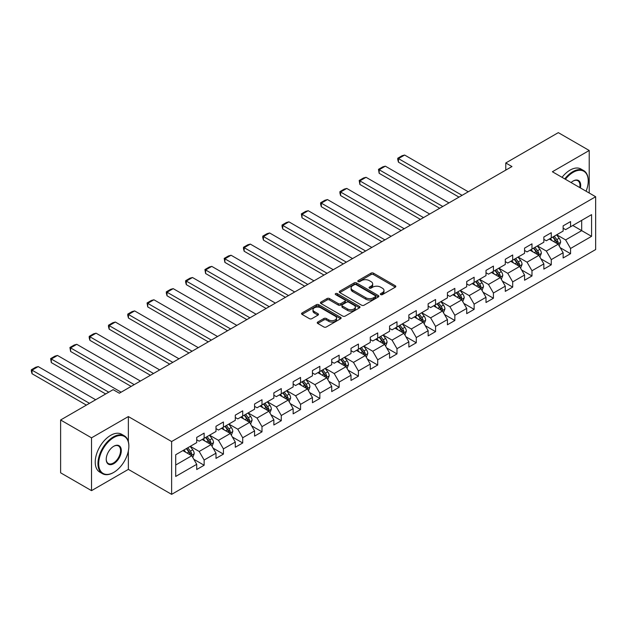 <?xml version="1.0" encoding="UTF-8"?>
<svg xmlns="http://www.w3.org/2000/svg" width="627" height="627" viewBox="0 0 627 627"><rect width="100%" height="100%" fill="white"/><g stroke="black" fill="none" stroke-linecap="round" stroke-linejoin="round"><path stroke-width="0.94" d="M380.707 294.604A1.199 0.69 0 0 0 382.407 294.604L395.3 287.166A1.716 0.988 0 0 0 395.802 286.461A1.716 0.988 0 0 0 395.3 285.763L373.457 273.153A1.716 0.988 0 0 0 371.027 273.153L358.135 280.598A1.199 0.69 0 0 0 357.782 281.084A1.199 0.69 0 0 0 358.135 281.578A1.199 0.69 0 0 0 359.835 281.578L361.505 280.614A5.494 3.174 0 0 1 369.272 280.614L371.09 281.664A5.494 3.174 0 0 1 372.697 283.906A5.494 3.174 0 0 1 371.09 286.147L369.421 287.111A1.199 0.69 0 0 0 369.068 287.597A1.199 0.69 0 0 0 369.421 288.091A1.199 0.69 0 0 0 371.121 288.091L372.791 287.127A5.494 3.174 0 0 1 380.55 287.127L382.376 288.177A5.494 3.174 0 0 1 383.983 290.419A5.494 3.174 0 0 1 382.376 292.66L380.707 293.624A1.199 0.69 0 0 0 380.354 294.118A1.199 0.69 0 0 0 380.707 294.604L380.707 293.624M317.756 322.051A1.716 0.988 0 0 0 317.254 322.748A1.716 0.988 0 0 0 317.756 323.454L323.885 326.988A1.716 0.988 0 0 0 326.314 326.988L340.633 318.728A1.716 0.988 0 0 0 341.135 318.022A1.716 0.988 0 0 0 340.633 317.325L318.79 304.714A1.716 0.988 0 0 0 316.361 304.714L302.042 312.983A1.716 0.988 0 0 0 301.54 313.68A1.716 0.988 0 0 0 302.042 314.378L309.448 318.657A1.716 0.988 0 0 0 311.87 318.657L317.999 315.115A1.716 0.988 0 0 0 318.5 314.417A1.716 0.988 0 0 0 317.999 313.712L314.331 311.595A4.593 2.649 0 0 1 312.983 309.722A4.593 2.649 0 0 1 315.82 307.269A4.593 2.649 0 0 1 320.82 307.849L335.202 316.149A4.593 2.649 0 0 1 336.542 318.022A4.593 2.649 0 0 1 333.713 320.475A4.593 2.649 0 0 1 328.713 319.895L326.314 318.516A1.716 0.988 0 0 0 323.885 318.516L317.756 322.051L317.756 323.454L323.885 319.942L323.885 318.516M128.355 416.563L91.518 437.834L60.615 419.988L60.615 472.805L91.518 490.651L128.355 469.38L171.626 494.358L171.626 441.541L128.355 416.563L128.355 441.635M589.223 193.022L589.223 150.488L552.379 171.751L595.65 196.737L171.626 441.541M589.223 150.488L558.312 132.642L505.777 162.973L505.777 170.113M60.615 419.988L113.15 389.657L119.334 393.223L511.961 166.539L505.777 162.973M361.622 305.2A1.716 0.988 0 0 0 364.052 305.2L378.371 296.939A1.716 0.988 0 0 0 378.873 296.234A1.716 0.988 0 0 0 378.371 295.536L356.528 282.926A1.716 0.988 0 0 0 354.098 282.926L339.779 291.194A1.716 0.988 0 0 0 339.278 291.892A1.716 0.988 0 0 0 339.779 292.59L361.622 305.2M336.072 294.862A1.199 0.69 0 0 1 337.295 295.035L337.295 293.608L359.498 306.431A1.716 0.988 0 0 1 360 307.128A1.716 0.988 0 0 1 359.498 307.833L345.179 316.094A1.716 0.988 0 0 1 342.757 316.094L320.914 303.484L320.914 302.089A1.716 0.988 0 0 0 320.413 302.786A1.716 0.988 0 0 0 320.914 303.484M320.914 302.089L327.043 298.546A1.716 0.988 0 0 1 329.465 298.546L338.329 303.664A1.716 0.988 0 0 0 340.751 303.664L344.819 301.313A1.716 0.988 0 0 0 345.32 300.615A1.716 0.988 0 0 0 344.819 299.91L335.594 294.588A1.199 0.69 0 0 1 335.241 294.102A1.199 0.69 0 0 1 335.986 293.46A1.199 0.69 0 0 1 337.295 293.608M171.626 494.358L595.65 249.554L595.65 196.737M193.814 459.277L204.136 465.242L204.136 460.03L216.001 453.18L216.001 458.384L223.424 454.105L223.424 448.893L235.29 442.043L235.29 447.255L242.704 442.968L242.704 437.764L254.578 430.906L254.578 436.118L261.992 431.838L261.992 426.626L273.858 419.776L273.858 424.988L281.28 420.701L281.28 415.489L293.146 408.639L293.146 413.851L300.56 409.564L300.56 404.36L312.434 397.502L312.434 402.714L319.848 398.435L319.848 393.223L331.714 386.373L331.714 391.585L339.136 387.298L339.136 382.086L351.002 375.236L351.002 380.448L358.417 376.169L358.417 370.957L370.283 364.107L370.283 369.311L377.705 365.032L377.705 359.82L389.571 352.97L389.571 358.182L396.985 353.894L396.985 348.69L408.859 341.833L408.859 347.044L416.273 342.765L416.273 337.553L428.139 330.703L428.139 335.907L435.561 331.628L435.561 326.416L447.427 319.566L447.427 324.778L454.841 320.491L454.841 315.287L466.715 308.429L466.715 313.641L474.13 309.362L474.13 304.15L485.996 297.3L485.996 302.512L493.418 298.225L493.418 293.013L505.284 286.163L505.284 291.375L512.698 287.095L512.698 281.884L524.564 275.034L524.564 280.238L531.986 275.958L531.986 270.746L543.852 263.896L543.852 269.108L551.266 264.821L551.266 259.617L563.14 252.759L563.14 257.971L570.554 253.692L570.554 248.48L591.567 236.348L591.567 214.646L581.684 220.359L581.684 230.634L591.567 236.348M204.136 465.242L196.721 469.521L196.721 464.309L175.701 476.442L175.701 454.747L196.721 442.615L196.721 437.403L204.136 433.124L204.136 438.328L216.001 431.478L216.001 426.266L223.424 421.987L223.424 427.199L235.29 420.349L235.29 415.137L242.704 410.85L242.704 416.062L254.578 409.212L254.578 404L261.992 399.72L261.992 404.932L273.858 398.074L273.858 392.863L281.28 388.583L281.28 393.795L293.146 386.945L293.146 381.733L300.56 377.446L300.56 382.658L312.434 375.808L312.434 370.596L319.848 366.317L319.848 371.529L331.714 364.671L331.714 359.467L339.136 355.18L339.136 360.392L351.002 353.542L351.002 348.33L358.417 344.051L358.417 349.255L370.283 342.405L370.283 337.193L377.705 332.913L377.705 338.125L389.571 331.275L389.571 326.064L396.985 321.776L396.985 326.988L408.859 320.138L408.859 314.926L416.273 310.647L416.273 315.851L428.139 309.001L428.139 303.789L435.561 299.51L435.561 304.722L447.427 297.872L447.427 292.66L454.841 288.373L454.841 293.585L466.715 286.735L466.715 281.523L474.13 277.244L474.13 282.456L485.996 275.598L485.996 270.394L493.418 266.107L493.418 271.319L505.284 264.469L505.284 259.257L512.698 254.977L512.698 260.181L524.564 253.332L524.564 248.12L531.986 243.84L531.986 249.052L543.852 242.202L543.852 236.99L551.266 232.703L551.266 237.915L563.14 231.065L563.14 225.853L570.554 221.574L570.554 226.778L591.567 214.646M202.16 439.472L211.064 444.614L199.19 451.464L190.294 446.322M196.721 439.762L199.19 441.189L204.136 438.328M199.19 451.464L204.136 460.03M211.064 444.614L216.001 453.18M221.441 428.335L230.344 433.476L218.478 440.326L209.575 435.193M216.001 428.625L218.478 430.051L223.424 427.199M218.478 440.326L223.424 448.893M230.344 433.476L235.29 442.043M240.729 417.206L249.632 422.347L237.766 429.197L228.863 424.056M235.29 417.488L237.766 418.914L242.704 416.062M237.766 429.197L242.704 437.764M249.632 422.347L254.578 430.906M260.017 406.069L268.912 411.21L257.046 418.06L248.143 412.919M254.578 406.359L257.046 407.785L261.992 404.932M257.046 418.06L261.992 426.626M268.912 411.21L273.858 419.776M279.297 394.939L288.201 400.073L276.335 406.931L267.431 401.789M273.858 395.222L276.335 396.648L281.28 393.795M276.335 406.931L281.28 415.489M288.201 400.073L293.146 408.639M298.585 383.802L307.489 388.944L295.615 395.794L286.719 390.652M293.146 384.085L295.615 385.519L300.56 382.658M295.615 395.794L300.56 404.36M307.489 388.944L312.434 397.502M317.873 372.665L326.769 377.807L314.903 384.657L306 379.523M312.434 372.955L314.903 374.382L319.848 371.529M314.903 384.657L319.848 393.223M326.769 377.807L331.714 386.373M337.154 361.536L346.057 366.67L334.191 373.527L325.288 368.386M331.714 361.818L334.191 363.245L339.136 360.392M334.191 373.527L339.136 382.086M346.057 366.67L351.002 375.236M356.442 350.399L365.337 355.54L353.471 362.39L344.576 357.249M351.002 350.689L353.471 352.115L358.417 349.255M353.471 362.39L358.417 370.957M365.337 355.54L370.283 364.107M375.722 339.262L384.625 344.403L372.759 351.253L363.856 346.12M370.283 339.552L372.759 340.978L377.705 338.125M372.759 351.253L377.705 359.82M384.625 344.403L389.571 352.97M395.01 328.133L403.913 333.274L392.047 340.124L383.144 334.983M389.571 328.415L392.047 329.841L396.985 326.988M392.047 340.124L396.985 348.69M403.913 333.274L408.859 341.833M414.298 316.996L423.194 322.137L411.328 328.987L402.424 323.845M408.859 317.286L411.328 318.712L416.273 315.851M411.328 328.987L416.273 337.553M423.194 322.137L428.139 330.703M433.578 305.866L442.482 311L430.616 317.858L421.712 312.716M428.139 306.148L430.616 307.575L435.561 304.722M430.616 317.858L435.561 326.416M442.482 311L447.427 319.566M452.866 294.729L461.77 299.871L449.896 306.721L441 301.579M447.427 295.011L449.896 296.446L454.841 293.585M449.896 306.721L454.841 315.287M461.77 299.871L466.715 308.429M472.155 283.592L481.05 288.733L469.184 295.583L460.281 290.45M466.715 283.882L469.184 285.309L474.13 282.456M469.184 295.583L474.13 304.15M481.05 288.733L485.996 297.3M491.435 272.463L500.338 277.596L488.472 284.454L479.569 279.313M485.996 272.745L488.472 274.171L493.418 271.319M488.472 284.454L493.418 293.013M500.338 277.596L505.284 286.163M510.723 261.326L519.618 266.467L507.752 273.317L498.857 268.176M505.284 261.616L507.752 263.042L512.698 260.181M507.752 273.317L512.698 281.884M519.618 266.467L524.564 275.034M530.003 250.189L538.906 255.33L527.041 262.18L518.137 257.046M524.564 250.479L527.041 251.905L531.986 249.052M527.041 262.18L531.986 270.746M538.906 255.33L543.852 263.896M549.291 239.059L558.195 244.201L546.321 251.051L537.425 245.909M543.852 239.342L546.321 240.768L551.266 237.915M546.321 251.051L551.266 259.617M558.195 244.201L563.14 252.759M572.78 225.501L581.684 230.634L565.609 239.914L556.705 234.772M563.14 228.212L565.609 229.639L570.554 226.778M565.609 239.914L570.554 248.48M91.518 437.834L91.518 490.651M175.701 465.022L191.776 455.743L182.872 450.609M191.776 455.743L196.721 464.309M560.232 247.728L570.554 253.692M540.944 258.865L551.266 264.821M521.664 270.002L531.986 275.958M502.376 281.131L512.698 287.095M483.096 292.268L493.418 298.225M463.808 303.397L474.13 309.362M444.519 314.535L454.841 320.491M425.239 325.672L435.561 331.628M405.951 336.801L416.273 342.765M386.663 347.938L396.985 353.894M367.383 359.075L377.705 365.032M348.095 370.204L358.417 376.169M328.814 381.341L339.136 387.298M309.526 392.471L319.848 398.435M290.238 403.608L300.56 409.564M270.958 414.745L281.28 420.701M251.67 425.874L261.992 431.838M232.382 437.011L242.704 442.968M213.102 448.148L223.424 454.105M128.355 469.38L128.355 450.962M381.185 294.776L382.376 294.087A5.494 3.174 0 0 0 383.983 291.845L383.983 290.419M372.697 283.906L372.697 285.332A5.494 3.174 0 0 1 371.09 287.574L369.899 288.263M395.3 285.763L395.3 287.166L373.457 274.579A1.716 0.988 0 0 0 371.027 274.579L358.613 281.742M378.347 296.947L356.528 284.352A1.716 0.988 0 0 0 354.098 284.352L339.803 292.605M375.338 296.728A1.199 0.69 0 0 0 375.691 296.234A1.199 0.69 0 0 0 375.338 295.748L356.16 284.674A1.199 0.69 0 0 0 354.467 284.674L352.703 285.693A5.494 3.174 0 0 0 351.096 287.934A5.494 3.174 0 0 0 352.703 290.176L365.807 297.739A5.494 3.174 0 0 0 373.574 297.739L375.338 296.728L375.338 298.154A1.199 0.69 0 0 0 375.691 297.66L375.691 296.234M351.096 287.934L351.096 289.36A5.494 3.174 0 0 0 352.703 291.602L352.703 290.176M375.338 298.154L373.574 299.165A5.494 3.174 0 0 1 365.807 299.165L352.703 291.602M320.938 303.499L327.043 299.972L327.043 298.546M345.32 300.615L345.32 302.042A1.716 0.988 0 0 1 344.819 302.739L340.751 305.09A1.716 0.988 0 0 1 338.329 305.09L329.465 299.972A1.716 0.988 0 0 0 327.043 299.972M337.295 295.035L359.475 307.841M347.515 308.97A4.593 2.649 0 0 0 352.523 309.542A4.593 2.649 0 0 0 355.352 307.097A4.593 2.649 0 0 0 354.012 305.224L348.941 302.292A1.716 0.988 0 0 0 346.519 302.292L342.452 304.644A1.716 0.988 0 0 0 341.95 305.341A1.716 0.988 0 0 0 342.452 306.047L347.515 308.97L347.515 310.396A4.593 2.649 0 0 0 352.523 310.968A4.593 2.649 0 0 0 355.352 308.523L355.352 307.097M341.95 305.341L341.95 306.768A1.716 0.988 0 0 0 342.452 307.473L342.452 306.047M347.515 310.396L342.452 307.473M336.542 318.022L336.542 319.449A4.593 2.649 0 0 1 333.713 321.902A4.593 2.649 0 0 1 328.713 321.322L326.314 319.942A1.716 0.988 0 0 0 323.885 319.942M312.983 309.722L312.983 311.149A4.593 2.649 0 0 0 314.331 313.022L314.331 311.595M317.975 315.13L314.331 313.022M340.61 318.735L318.79 306.141A1.716 0.988 0 0 0 316.361 306.141L302.065 314.393M559.166 245.886L560.64 242.187A4.632 2.673 -120 0 0 559.159 238.236L556.611 234.835M462.075 195.342L398.451 158.607L404.627 155.041L468.259 191.776M552.16 240.713L550.428 238.401M398.451 162.174L397.769 159.642L397.769 158.216L398.451 158.607L398.451 162.174L458.988 197.129M557.474 243.785L558.14 242.383A4.632 2.673 -120 0 0 556.815 239.592L554.26 236.191M553.1 236.857L555.93 240.635A2.359 1.364 60 0 1 556.361 241.356L558.14 242.383M552.779 237.045L555.326 240.454A4.632 2.673 60 0 1 556.658 243.237M397.769 158.216L402.095 155.715L404.627 155.041M586.088 191.211A21.326 12.313 120 0 0 588.236 181.031A21.326 12.313 120 0 0 573.149 172.323A21.326 12.313 120 0 0 565.405 179.267M564.762 178.899A21.851 12.618 -60 0 1 572.78 171.68A21.851 12.618 -60 0 1 583.706 170.599A21.851 12.618 -60 0 1 588.236 180.607A21.851 12.618 -60 0 1 588.228 180.819M571.087 182.551A10.667 6.16 -60 0 1 573.149 181.031L573.149 181.031A10.667 6.16 -60 0 1 580.406 187.935M562.043 177.331A21.851 12.618 -60 0 1 570.061 170.113A21.851 12.618 -60 0 1 580.986 169.031L583.706 170.599M579.732 187.544A10.142 5.855 120 0 0 577.851 180.741A10.142 5.855 120 0 0 572.96 181.14M113.401 472.593L113.769 472.374A21.326 12.313 120 0 0 128.849 446.252A21.326 12.313 120 0 0 113.769 437.544A21.326 12.313 120 0 0 98.69 463.666A21.326 12.313 120 0 0 113.769 472.374L113.401 472.593A21.851 12.618 -60 0 1 102.475 473.675A21.851 12.618 -60 0 1 99.121 456.158A21.851 12.618 -60 0 1 113.401 436.901A21.851 12.618 -60 0 1 124.326 435.82A21.851 12.618 -60 0 1 128.849 445.828A21.851 12.618 -60 0 1 128.849 446.04M113.769 463.666A10.667 6.16 -60 0 1 106.229 459.317A10.667 6.16 -60 0 1 113.769 446.252L113.769 446.252A10.667 6.16 -60 0 1 121.309 450.609A10.667 6.16 -60 0 1 113.769 463.666M106.229 459.097A10.142 5.855 120 0 0 108.33 463.525A10.142 5.855 120 0 0 113.401 463.024A10.142 5.855 120 0 0 120.023 454.089A10.142 5.855 120 0 0 118.472 445.962A10.142 5.855 120 0 0 113.581 446.361M102.475 473.675L99.756 472.1A21.851 12.618 -60 0 1 96.401 454.591A21.851 12.618 -60 0 1 110.681 435.334A21.851 12.618 -60 0 1 121.607 434.252L124.326 435.82M539.886 257.023L541.352 253.316A4.632 2.673 -120 0 0 539.878 249.374L537.323 245.964M442.787 206.479L379.163 169.745L385.346 166.171L448.971 202.905M532.879 251.85L531.14 249.538M379.163 173.311L378.481 169.345L379.163 169.745L379.163 173.311L439.699 208.258M538.193 254.915L538.852 253.52A4.632 2.673 -120 0 0 537.527 250.729L534.972 247.32M533.812 247.994L536.649 251.772A2.359 1.364 60 0 1 537.073 252.485L538.852 253.52M533.491 248.182L536.046 251.584A4.632 2.673 60 0 1 537.37 254.374M378.481 169.345L382.807 166.853L385.346 166.171M520.598 268.16L522.072 264.453A4.632 2.673 -120 0 0 520.59 260.511L518.043 257.101M423.507 217.608L359.874 180.874L366.058 177.308L429.683 214.042M513.591 262.987L511.859 260.667M359.874 184.448L359.2 180.482L359.874 180.874L359.874 184.448L420.411 219.395M518.905 266.052L519.571 264.649A4.632 2.673 -120 0 0 518.239 261.867L515.692 258.457M514.532 259.131L517.361 262.909A2.359 1.364 60 0 1 517.792 263.622L519.571 264.649M514.211 259.312L516.758 262.721A4.632 2.673 60 0 1 518.082 265.503M359.2 180.482L363.527 177.982L366.058 177.308M501.31 279.289L502.783 275.59A4.632 2.673 -120 0 0 501.302 271.64L498.755 268.238M404.219 228.745L340.594 192.011L346.77 188.437L410.403 225.179M494.303 274.117L492.571 271.805M340.594 195.577L339.912 193.045L339.912 191.619L340.594 192.011L340.594 195.577L401.131 230.532M499.617 277.189L500.283 275.786A4.632 2.673 -120 0 0 498.959 272.996L496.404 269.594M495.244 270.261L498.073 274.038A2.359 1.364 60 0 1 498.504 274.759L500.283 275.786M494.922 270.449L497.47 273.858A4.632 2.673 60 0 1 498.802 276.64M339.912 191.619L344.239 189.119L346.77 188.437M482.03 290.426L483.495 286.719A4.632 2.673 -120 0 0 482.022 282.777L479.467 279.368M384.931 239.882L321.306 203.14L327.49 199.574L391.115 236.308M475.023 285.254L473.291 282.942M321.306 206.714L320.624 204.175L320.624 202.748L321.306 203.14L321.306 206.714L381.843 241.661M480.337 288.318L480.995 286.915A4.632 2.673 -120 0 0 479.671 284.133L477.123 280.724M475.956 281.398L478.793 285.175A2.359 1.364 60 0 1 479.216 285.888L480.995 286.915M475.634 281.586L478.189 284.987A4.632 2.673 60 0 1 479.514 287.777M320.624 202.748L324.951 200.256L327.49 199.574M462.742 301.556L464.215 297.856A4.632 2.673 -120 0 0 462.734 293.906L460.187 290.505M365.651 251.012L302.018 214.277L308.202 210.711L371.835 247.446M455.735 296.383L454.003 294.071M302.018 217.843L301.344 213.885L302.018 214.277L302.018 217.843L362.563 252.799M461.049 299.455L461.715 298.052A4.632 2.673 -120 0 0 460.39 295.262L457.835 291.861M456.675 292.527L459.505 296.312A2.359 1.364 60 0 1 459.936 297.026L461.715 298.052M456.354 292.715L458.901 296.124A4.632 2.673 60 0 1 460.226 298.907M301.344 213.885L305.67 211.385L308.202 210.711M443.461 312.693L444.927 308.986A4.632 2.673 -120 0 0 443.454 305.043L440.899 301.634M346.363 262.149L282.738 225.414L288.914 221.84L352.546 258.575M436.455 307.52L434.715 305.208M282.738 228.98L282.056 226.449L282.056 225.022L282.738 225.414L282.738 228.98L343.275 263.928M441.761 310.584L442.427 309.189A4.632 2.673 -120 0 0 441.102 306.399L438.547 302.998M437.387 303.664L440.217 307.442A2.359 1.364 60 0 1 440.648 308.163L442.427 309.189M437.066 303.852L439.621 307.254A4.632 2.673 60 0 1 440.946 310.044M282.056 225.022L286.382 222.522L288.914 221.84M424.173 323.83L425.647 320.123A4.632 2.673 -120 0 0 424.166 316.18L421.61 312.771M327.082 273.278L263.45 236.544L269.634 232.978L333.258 269.712M417.167 318.657L415.435 316.337M263.45 240.117L262.768 237.578L262.768 236.152L263.45 236.544L263.45 240.117L323.987 275.065M422.48 321.722L423.139 320.319A4.632 2.673 -120 0 0 421.814 317.536L419.267 314.127M418.107 314.801L420.936 318.579A2.359 1.364 60 0 1 421.368 319.292L423.139 320.319M417.778 314.981L420.333 318.391A4.632 2.673 60 0 1 421.657 321.181M262.768 236.152L267.102 233.652L269.634 232.978M404.885 334.959L406.359 331.26A4.632 2.673 -120 0 0 404.877 327.31L402.33 323.908M307.794 284.415L244.169 247.681L250.345 244.115L313.978 280.849M397.879 329.786L396.146 327.474M244.169 251.247L243.488 248.715L243.488 247.289L244.169 247.681L244.169 251.247L304.706 286.202M403.192 332.859L403.859 331.456A4.632 2.673 -120 0 0 402.534 328.666L399.979 325.264M398.819 325.93L401.648 329.708A2.359 1.364 60 0 1 402.079 330.429L403.859 331.456M398.498 326.118L401.045 329.528A4.632 2.673 60 0 1 402.377 332.31M243.488 247.289L247.814 244.789L250.345 244.115M385.605 346.096L387.071 342.389A4.632 2.673 -120 0 0 385.597 338.447L383.042 335.037M288.506 295.552L224.881 258.818L231.065 255.244L294.69 291.978M378.598 340.923L376.866 338.611M224.881 262.384L224.2 258.418L224.881 258.818L224.881 262.384L285.418 297.331M383.912 343.988L384.57 342.593A4.632 2.673 -120 0 0 383.246 339.803L380.691 336.393M379.531 337.067L382.368 340.845A2.359 1.364 60 0 1 382.791 341.558L384.57 342.593M379.21 337.255L381.765 340.657A4.632 2.673 60 0 1 383.089 343.447M224.2 258.418L228.526 255.926L231.065 255.244M366.317 357.233L367.79 353.526A4.632 2.673 -120 0 0 366.309 349.584L363.762 346.175M269.226 306.681L205.593 269.947L211.777 266.381L275.402 303.115M359.31 352.06L357.578 349.741M205.593 273.521L204.919 269.555L205.593 269.947L205.593 273.521L266.13 308.468M364.624 355.125L365.29 353.722A4.632 2.673 -120 0 0 363.958 350.94L361.411 347.53M360.251 348.204L363.08 351.982A2.359 1.364 60 0 1 363.511 352.695L365.29 353.722M359.929 348.385L362.477 351.794A4.632 2.673 60 0 1 363.801 354.576M204.919 269.555L209.246 267.055L211.777 266.381M347.029 368.362L348.502 364.663A4.632 2.673 -120 0 0 347.021 360.713L344.474 357.312M249.938 317.818L186.313 281.084L192.489 277.51L256.122 314.252M340.022 363.19L338.29 360.878M186.313 284.65L185.631 282.119L185.631 280.692L186.313 281.084L186.313 284.65L246.85 319.605M345.336 366.262L346.002 364.859A4.632 2.673 -120 0 0 344.678 362.069L342.123 358.668M340.963 359.334L343.792 363.111A2.359 1.364 60 0 1 344.223 363.832L346.002 364.859M340.641 359.522L343.196 362.931A4.632 2.673 60 0 1 344.521 365.713M185.631 280.692L189.957 278.192L192.489 277.51M327.749 379.5L329.214 375.792A4.632 2.673 -120 0 0 327.741 371.85L325.186 368.441M230.658 328.956L167.025 292.213L173.209 288.647L236.834 325.382M320.742 374.327L319.01 372.015M167.025 295.787L166.343 293.248L166.343 291.821L167.025 292.213L167.025 295.787L227.562 330.735M326.056 377.391L326.714 375.988A4.632 2.673 -120 0 0 325.389 373.206L322.842 369.797M321.682 370.471L324.512 374.248A2.359 1.364 60 0 1 324.935 374.962L326.714 375.988M321.353 370.659L323.908 374.06A4.632 2.673 60 0 1 325.233 376.851M166.343 291.821L170.669 289.329L173.209 288.647M308.46 390.637L309.934 386.93A4.632 2.673 -120 0 0 308.453 382.979L305.905 379.578M211.37 340.085L147.737 303.35L153.921 299.784L217.553 336.519M301.454 385.456L299.722 383.144M147.737 306.916L147.063 302.959L147.737 303.35L147.737 306.916L208.282 341.872M306.768 388.528L307.434 387.125A4.632 2.673 -120 0 0 306.109 384.335L303.554 380.934M302.394 381.6L305.224 385.386A2.359 1.364 60 0 1 305.655 386.099L307.434 387.125M302.073 381.788L304.62 385.197A4.632 2.673 60 0 1 305.945 387.98M147.063 302.959L151.389 300.458L153.921 299.784M289.18 401.766L290.646 398.059A4.632 2.673 -120 0 0 289.172 394.117L286.617 390.715M192.081 351.222L128.457 314.488L134.64 310.914L198.265 347.648M282.174 396.593L280.434 394.281M128.457 318.054L127.775 315.522L127.775 314.096L128.457 314.488L128.457 318.054L188.993 353.001M287.487 399.658L288.146 398.263A4.632 2.673 -120 0 0 286.821 395.472L284.266 392.071M283.106 392.737L285.936 396.515A2.359 1.364 60 0 1 286.367 397.236L288.146 398.263M282.785 392.925L285.34 396.327A4.632 2.673 60 0 1 286.664 399.117M127.775 314.096L132.101 311.595L134.64 310.914M269.892 412.903L271.366 409.196A4.632 2.673 -120 0 0 269.884 405.254L267.329 401.844M172.801 362.351L109.169 325.617L115.352 322.051L178.977 358.785M262.885 407.73L261.153 405.41M109.169 329.191L108.487 326.651L108.487 325.225L109.169 325.617L109.169 329.191L169.705 364.138M268.199 410.795L268.865 409.392A4.632 2.673 -120 0 0 267.533 406.609L264.986 403.2M263.826 403.874L266.655 407.652A2.359 1.364 60 0 1 267.086 408.365L268.865 409.392M263.497 404.054L266.052 407.464A4.632 2.673 60 0 1 267.376 410.254M108.487 325.225L112.821 322.733L115.352 322.051M250.604 424.032L252.078 420.333A4.632 2.673 -120 0 0 250.596 416.383L248.049 412.981M153.513 373.488L89.888 336.754L96.064 333.188L159.697 369.922M243.597 418.86L241.865 416.547M89.888 340.32L89.206 337.788L89.206 336.362L89.888 336.754L89.888 340.32L150.425 375.275M248.911 421.932L249.577 420.529A4.632 2.673 -120 0 0 248.253 417.739L245.698 414.337M244.538 415.003L247.367 418.781A2.359 1.364 60 0 1 247.798 419.502L249.577 420.529M244.216 415.192L246.764 418.601A4.632 2.673 60 0 1 248.096 421.383M89.206 336.362L93.533 333.862L96.064 333.188M231.324 435.169L232.789 431.462A4.632 2.673 -120 0 0 231.316 427.52L228.761 424.111M134.225 384.625L70.6 347.891L76.784 344.317L140.409 381.051M224.317 429.997L222.585 427.685M70.6 351.457L69.918 347.491L70.6 347.891L70.6 351.457L131.137 386.404M229.631 433.061L230.289 431.666A4.632 2.673 -120 0 0 228.965 428.876L226.418 425.467M225.25 426.141L228.087 429.918A2.359 1.364 60 0 1 228.51 430.639L230.289 431.666M224.928 426.329L227.483 429.73A4.632 2.673 60 0 1 228.808 432.52M69.918 347.491L74.245 344.999L76.784 344.317M212.036 446.306L213.509 442.599A4.632 2.673 -120 0 0 212.028 438.657L209.481 435.248M108.761 392.188L51.312 359.02L57.496 355.454L121.121 392.188M205.029 441.134L203.297 438.814M51.312 362.594L50.638 358.628L51.312 359.02L51.312 362.594L105.673 393.975M210.343 444.198L211.009 442.795A4.632 2.673 -120 0 0 209.677 440.013L207.129 436.604M205.969 437.278L208.799 441.055A2.359 1.364 60 0 1 209.23 441.769L211.009 442.795M205.648 437.458L208.195 440.867A4.632 2.673 60 0 1 209.52 443.65M50.638 358.628L54.964 356.128L57.496 355.454M192.755 457.436L194.221 453.736A4.632 2.673 -120 0 0 192.748 449.786L190.193 446.385M89.481 403.326L32.032 370.157L38.208 366.583L95.657 399.752M185.741 452.263L184.009 449.951M32.032 373.723L31.35 371.192L31.35 369.765L32.032 370.157L32.032 373.723L86.385 405.105M191.055 455.335L191.721 453.932A4.632 2.673 -120 0 0 190.396 451.142L187.841 447.741M186.681 448.407L189.511 452.185A2.359 1.364 60 0 1 189.942 452.906L191.721 453.932M186.36 448.595L188.915 452.004A4.632 2.673 60 0 1 190.24 454.787M31.35 369.765L35.676 367.265L38.208 366.583M382.376 294.087L382.376 292.66M369.421 288.091L369.421 287.111M371.09 287.574L371.09 286.147M358.135 281.578L358.135 280.598M371.027 274.579L371.027 273.153M373.457 274.579L373.457 273.153M339.779 292.59L339.779 291.194M354.098 284.352L354.098 282.926M356.528 284.352L356.528 282.926M378.371 296.939L378.371 295.536M365.807 299.165L365.807 297.739M373.574 299.165L373.574 297.739M329.465 299.972L329.465 298.546M338.329 305.09L338.329 303.664M340.751 305.09L340.751 303.664M344.819 302.739L344.819 301.313M359.498 307.833L359.498 306.431M326.314 319.942L326.314 318.516M328.713 321.322L328.713 319.895M317.999 315.115L317.999 313.712M302.042 314.378L302.042 312.983M316.361 306.141L316.361 304.714M318.79 306.141L318.79 304.714M340.633 318.728L340.633 317.325M557.732 243.934L560.609 242.273M556.815 239.592L559.159 238.236M553.516 241.497L555.326 240.454M538.452 255.064L541.32 253.41M537.527 250.729L539.878 249.374M534.235 252.634L536.046 251.584M519.164 266.201L522.04 264.539M518.239 261.867L520.59 260.511M514.947 263.763L516.758 262.721M499.876 277.338L502.752 275.676M498.959 272.996L501.302 271.64M495.659 274.9L497.47 273.858M480.596 288.467L483.472 286.813M479.671 284.133L482.022 282.777M476.379 286.037L478.189 284.987M461.307 299.604L464.184 297.943M460.39 295.262L462.734 293.906M457.091 297.167L458.901 296.124M442.027 310.741L444.896 309.08M441.102 306.399L443.454 305.043M437.803 308.304L439.621 307.254M422.739 321.87L425.615 320.209M421.814 317.536L424.166 316.18M418.522 319.433L420.333 318.391M403.451 333.008L406.327 331.346M402.534 328.666L404.877 327.31M399.234 330.57L401.045 329.528M384.171 344.137L387.039 342.483M383.246 339.803L385.597 338.447M379.954 341.707L381.765 340.657M364.883 355.274L367.759 353.612M363.958 350.94L366.309 349.584M360.666 352.836L362.477 351.794M345.602 366.411L348.471 364.749M344.678 362.069L347.021 360.713M341.378 363.973L343.196 362.931M326.314 377.54L329.191 375.887M325.389 373.206L327.741 371.85M322.098 375.111L323.908 374.06M307.026 388.677L309.903 387.016M306.109 384.335L308.453 382.979M302.81 386.24L304.62 385.197M287.746 399.814L290.614 398.153M286.821 395.472L289.172 394.117M283.522 397.377L285.34 396.327M268.458 410.944L271.334 409.29M267.533 406.609L269.884 405.254M264.241 408.514L266.052 407.464M249.17 422.081L252.046 420.419M248.253 417.739L250.596 416.383M244.953 419.643L246.764 418.601M229.89 433.21L232.766 431.556M228.965 428.876L231.316 427.52M225.673 430.78L227.483 429.73M210.601 444.347L213.478 442.686M209.677 440.013L212.028 438.657M206.385 441.91L208.195 440.867M191.321 455.484L194.19 453.823M190.396 451.142L192.748 449.786M187.097 453.047L188.915 452.004M588.236 181.031L588.236 180.607M128.849 446.252L128.849 445.828"/></g></svg>
